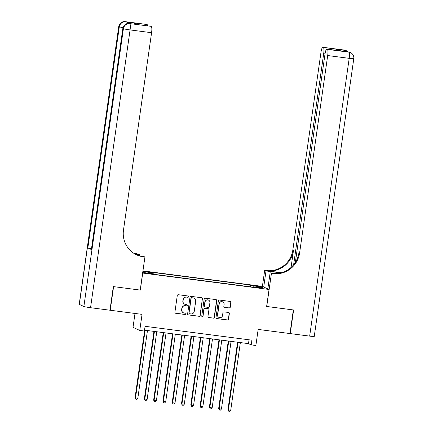 <?xml version="1.0" encoding="UTF-8"?>
<svg xmlns="http://www.w3.org/2000/svg" width="433" height="433" viewBox="0 0 433 433"><rect width="100%" height="100%" fill="white"/><g stroke="black" fill="none" stroke-linecap="round" stroke-linejoin="round"><path stroke-width="0.65" d="M188.555 296.708A0.655 0.644 114.5 0 0 188.009 295.977L178.32 294.721A0.936 0.92 114.5 0 0 177.281 295.528L174.905 312.22A0.936 0.92 114.5 0 0 175.684 313.265L185.373 314.526A0.655 0.644 114.5 0 0 185.735 313.275A0.655 0.644 114.5 0 0 185.557 313.227L184.301 313.064A3.004 2.939 114.5 0 1 181.806 309.714L182.006 308.323A3.004 2.939 114.5 0 1 185.346 305.736L186.596 305.898A0.655 0.644 114.5 0 0 186.964 304.653A0.655 0.644 114.5 0 0 186.78 304.599L185.53 304.437A3.004 2.939 114.5 0 1 183.035 301.092L183.229 299.701A3.004 2.939 114.5 0 1 186.574 297.114L187.825 297.276A0.655 0.644 114.5 0 0 188.555 296.708M184.702 304.204L184.523 304.118A3.004 2.939 114.5 0 1 182.85 301.011L183.051 299.62A3.004 2.939 114.5 0 1 186.39 297.027L187.641 297.19A0.655 0.644 114.5 0 0 188.095 295.993M175.338 313.146A0.936 0.92 114.5 0 0 175.5 313.183L185.189 314.439A0.655 0.644 114.5 0 0 185.643 313.243M183.478 312.826L183.294 312.745A3.004 2.939 114.5 0 1 181.622 309.633L181.822 308.242A3.004 2.939 114.5 0 1 185.162 305.655L186.417 305.817A0.655 0.644 114.5 0 0 186.867 304.615M255.329 285.628L252.883 285.466L256.498 286.164L258.945 286.327L255.329 285.628M229.225 307.977A0.936 0.92 114.5 0 0 230.269 307.17L230.935 302.483A0.936 0.92 114.5 0 0 230.156 301.438L219.396 300.047A0.936 0.92 114.5 0 0 218.351 300.854L215.975 317.546A0.936 0.92 114.5 0 0 216.76 318.591L227.514 319.987A0.936 0.92 114.5 0 0 228.559 319.181L229.366 313.519A0.936 0.92 114.5 0 0 228.586 312.474L223.98 311.879A0.936 0.92 114.5 0 0 222.935 312.686L222.54 315.495A2.511 2.457 114.5 0 1 219.055 317.459A2.511 2.457 114.5 0 1 217.658 314.861L219.222 303.874A2.511 2.457 114.5 0 1 222.708 301.904A2.511 2.457 114.5 0 1 224.105 304.502L223.839 306.337A0.936 0.92 114.5 0 0 224.619 307.381L229.041 307.895A0.936 0.92 114.5 0 0 230.085 307.084L230.751 302.402A0.936 0.92 114.5 0 0 230.318 301.476M142.722 273.088L140.303 290.094L113.598 286.63L110.236 310.25L142.051 314.374L139.767 330.439L144.411 331.039L145.082 326.314L251.903 340.165L251.232 344.89L255.876 345.491L258.16 329.432L289.975 333.556L293.336 309.936L266.631 306.472L269.05 289.466L142.636 273.044M202.579 298.808A0.936 0.92 114.5 0 0 201.8 297.763L191.04 296.367A0.936 0.92 114.5 0 0 190 297.179L187.624 313.871A0.936 0.92 114.5 0 0 188.404 314.915L199.158 316.312A0.936 0.92 114.5 0 0 200.203 315.5L202.4 298.727A0.936 0.92 114.5 0 0 201.967 297.801M205.22 298.207L215.98 299.604A0.936 0.92 114.5 0 1 216.76 300.648L214.384 317.34A0.936 0.92 114.5 0 1 213.339 318.152L208.733 317.551A0.936 0.92 114.5 0 1 207.954 316.507L208.917 309.736A0.936 0.92 114.5 0 0 208.138 308.691L205.085 308.296A0.936 0.92 114.5 0 0 204.04 309.102L203.039 316.155A0.655 0.644 114.5 0 1 202.124 316.669A0.655 0.644 114.5 0 1 201.762 315.987L204.176 299.014A0.936 0.92 114.5 0 1 205.22 298.207M142.868 271.41L148.405 271.994L142.917 271.063M142.939 270.906L262.306 286.386L269.05 289.466M248.84 286.614L249.083 284.903L150.624 272.135L151.902 272.72L151.94 273.634M249.083 284.903L250.361 285.488L260.579 286.814L263.351 288.075L253.132 286.754L254.409 287.333L155.945 274.571L154.668 273.986L144.454 272.66L142.798 271.908M142.847 271.545L151.902 272.72M134.999 313.46L133.018 327.359L139.767 330.439M144.535 330.163L248.493 343.64L251.232 344.89M249.045 339.797L248.493 343.64M253.132 286.754L252.986 287.149M250.42 286.819L250.361 285.488M260.579 286.814L259.795 287.615M188.057 314.796A0.936 0.92 114.5 0 0 188.22 314.834L198.98 316.231A0.936 0.92 114.5 0 0 200.024 315.419L202.4 298.727M191.862 297.796A0.655 0.644 114.5 0 0 191.132 298.364L189.042 313.016A0.655 0.644 114.5 0 0 189.589 313.746L190.91 313.92A3.004 2.939 114.5 0 0 194.249 311.332L195.678 301.314A3.004 2.939 114.5 0 0 193.183 297.969L191.678 297.715A0.655 0.644 114.5 0 0 190.948 298.277L191.132 298.364M189.41 313.698L189.226 313.611A0.655 0.644 114.5 0 1 188.864 312.935L190.948 298.277M194.006 298.202L193.827 298.12A3.004 2.939 114.5 0 0 192.999 297.882L193.183 297.969M191.678 297.715L192.999 297.882M208.387 317.432A0.936 0.92 114.5 0 0 208.549 317.47L213.155 318.066A0.936 0.92 114.5 0 0 214.2 317.259L216.576 300.562A0.936 0.92 114.5 0 0 216.143 299.641M208.397 308.767L208.213 308.68A0.936 0.92 114.5 0 0 207.954 308.61L204.901 308.209A0.936 0.92 114.5 0 0 203.856 309.021L203.039 316.155M202.038 316.62A0.655 0.644 114.5 0 0 202.855 316.068M209.918 302.71A2.511 2.457 114.5 0 0 208.522 300.112A2.511 2.457 114.5 0 0 205.042 302.077L204.49 305.952A0.936 0.92 114.5 0 0 205.269 306.997L208.322 307.392A0.936 0.92 114.5 0 0 209.366 306.586L209.918 302.71M208.522 300.112L208.338 300.031A2.511 2.457 114.5 0 0 204.858 301.996L205.042 302.077M205.009 306.921L204.831 306.84A0.936 0.92 114.5 0 1 204.306 305.866L204.858 301.996M224.272 307.262A0.936 0.92 114.5 0 0 224.44 307.3L229.041 307.895M222.708 301.904L222.524 301.823A2.511 2.457 114.5 0 0 219.044 303.787L219.222 303.874M219.055 317.459L218.876 317.378A2.511 2.457 114.5 0 1 217.48 314.78L219.044 303.787M216.413 318.471A0.936 0.92 114.5 0 0 216.576 318.509L227.336 319.906A0.936 0.92 114.5 0 0 228.375 319.094L229.181 313.438A0.936 0.92 114.5 0 0 228.748 312.512M144.671 330.179L135.058 397.721L135.513 397.932L137.835 398.23L147.469 330.541M145.147 330.244L135.513 397.932L135.897 399.188L135.058 397.721M137.835 398.23L136.828 399.307L135.897 399.188M130.587 23.707A5.737 1.153 97.4 0 1 130.658 23.701A5.737 1.153 97.4 0 1 130.728 23.723L127.086 22.061A5.737 1.153 97.4 0 1 127.583 23.555M113.322 286.597L140.211 290.083L144.92 257.013L143.339 256.807A23.902 23.371 -65.5 0 1 136.768 254.929A23.902 23.371 -65.5 0 1 123.475 230.177L151.582 32.708L130.079 29.92L90.546 307.701L109.96 310.217L113.322 286.597M139.312 255.811L139.496 254.534L134.836 253.933M139.496 254.534L136.595 253.727A23.902 23.371 -65.5 0 1 133.521 253.116M134.365 253.651L137.25 254.025A23.902 23.371 -65.5 0 1 133.829 253.316M144.92 257.013L143.594 256.406L139.594 255.892M150.614 26.278A5.737 1.153 97.4 0 1 150.689 26.272L136.823 24.486L133.342 22.895L146.738 24.459L127.086 22.061M147.274 24.703A5.737 1.153 97.4 0 1 147.74 25.893M90.546 307.701A5.737 0.346 -171.9 0 1 83.878 306.477L79.32 304.394A5.737 0.346 -171.9 0 1 79.212 304.307L118.75 26.532A5.737 0.346 8.1 0 0 118.853 26.619L79.32 304.394M91.498 248.694A5.737 0.346 -171.9 0 1 87.845 247.914L91.487 249.581A5.737 0.346 -171.9 0 1 91.385 249.495L122.848 28.405A5.737 0.346 8.1 0 0 122.956 28.491L91.487 249.581M150.689 26.272A5.737 1.153 97.4 0 1 150.754 26.294L136.823 24.486M130.728 23.723L150.754 26.294M151.296 26.537A5.737 1.153 97.4 0 1 151.582 32.708M143.339 256.807L142.684 256.509A23.902 23.371 -65.5 0 1 136.444 254.777M133.342 22.895L137.201 24.524M344.213 50.06A5.737 1.153 97.4 0 1 344.289 50.06A5.737 1.153 97.4 0 1 344.354 50.082L343.418 50.109L347.066 51.776L348.911 52.16A5.737 1.153 97.4 0 1 349.198 58.331L327.694 55.543A5.737 1.153 -82.6 0 0 327.408 49.373L348.911 52.16A5.737 5.607 -65.5 0 1 350.492 52.615A5.737 5.737 0 0 1 353.788 58.639A5.737 0.346 8.1 0 1 349.198 58.331L309.665 336.111L290.251 333.594L293.617 309.974L266.723 306.483L271.431 273.418L273.012 273.618A23.902 23.371 114.5 0 0 299.593 253.013L327.694 55.543M280.795 272.855A10.755 0.649 8.1 0 0 280.546 272.822L266.008 270.939L264.687 270.333L266.263 270.538A23.902 23.371 114.5 0 0 292.849 249.933L320.95 52.463A5.737 1.153 -82.6 0 1 322.785 47.273L344.289 50.06A5.737 5.737 0 0 1 345.935 50.531A5.737 5.607 114.5 0 0 344.354 50.082L322.85 47.294L337.323 49.346L340.803 50.937L326.801 49.108A5.737 1.153 -82.6 0 0 324.972 54.298L295.355 262.387M267.821 288.903L270.111 272.812L275.502 273.51M270.111 272.812L271.431 273.418M281.358 272.714L266.923 270.841A23.902 23.371 114.5 0 0 293.504 250.231L291.052 267.453M340.803 50.937L327.408 49.373M353.788 58.639L314.25 336.419A5.737 0.346 -171.9 0 1 309.665 336.111M263.719 287.03L266.008 270.939M262.393 286.424L264.687 270.333M293.639 264.752L323.678 53.708A5.737 1.153 -82.6 0 0 323.391 47.538M273.012 273.618L272.352 273.32A23.902 23.371 114.5 0 0 298.938 252.71L299.593 253.013M335.737 50.266L337.323 49.346M153.959 331.386L144.346 398.928L147.123 399.437L156.757 331.748M154.435 331.445L144.801 399.134L145.185 400.39L144.346 398.928M147.123 399.437L146.116 400.509L145.185 400.39M163.246 332.587L153.634 400.13L154.088 400.341L156.41 400.639L166.045 332.95M163.723 332.652L154.088 400.341L154.473 401.597L153.634 400.13M156.41 400.639L155.404 401.716L154.473 401.597M172.534 333.794L162.922 401.337L165.698 401.846L175.333 334.157M173.011 333.854L163.376 401.543L163.761 402.798L162.922 401.337M165.698 401.846L164.692 402.917L163.761 402.798M181.822 334.996L172.21 402.538L172.664 402.75L174.992 403.047L184.62 335.358M182.298 335.061L172.664 402.75L173.054 404.005L172.21 402.538M174.992 403.047L173.979 404.124L173.054 404.005M191.11 336.203L181.497 403.745L184.279 404.254L193.914 336.565M191.586 336.262L181.957 403.951L182.342 405.207L181.497 403.745M184.279 404.254L183.267 405.326L182.342 405.207M200.403 337.404L190.791 404.947L191.245 405.158L193.567 405.456L203.201 337.767M200.88 337.469L191.245 405.158L191.63 406.414L190.791 404.947M193.567 405.456L192.561 406.533L191.63 406.414M209.691 338.611L200.078 406.154L202.855 406.663L212.489 338.974M210.167 338.671L200.533 406.36L200.917 407.615L200.078 406.154M202.855 406.663L201.848 407.734L200.917 407.615M218.979 339.813L209.366 407.356L209.821 407.567L212.143 407.864L221.777 340.176M219.455 339.878L209.821 407.567L210.205 408.822L209.366 407.356M212.143 407.864L211.136 408.941L210.205 408.822M228.267 341.02L218.654 408.563L221.431 409.071L231.065 341.383M228.743 341.08L219.109 408.768L219.493 410.024L218.654 408.563M221.431 409.071L220.424 410.143L219.493 410.024M237.555 342.222L227.942 409.764L228.397 409.975L230.724 410.273L240.353 342.584M238.031 342.286L228.397 409.975L228.786 411.231L227.942 409.764M230.724 410.273L229.712 411.35L228.786 411.231M144.855 271.68L144.903 271.318M137.25 254.025L136.595 253.727M83.878 306.477L123.41 28.697L122.956 28.491A5.737 5.607 114.5 0 1 129.337 23.544A5.737 1.153 -82.6 0 0 129.267 23.523L130.658 23.701M87.845 247.914L119.308 26.824L118.853 26.619A5.737 5.607 114.5 0 1 125.234 21.672A5.737 1.153 -82.6 0 0 125.164 21.65L146.668 24.437M126.23 23.956A5.737 1.153 -82.6 0 0 125.689 21.877A5.737 5.607 -65.5 0 0 119.308 26.824A5.737 0.346 8.1 0 0 123.021 27.615M130.079 29.92A5.737 1.153 -82.6 0 0 129.792 23.75A5.737 5.607 -65.5 0 0 123.41 28.697A5.737 0.346 8.1 0 0 130.079 29.92M266.923 270.841L266.263 270.538M293.504 250.231L292.849 249.933M325.031 53.881L323.678 53.708M348.316 51.938A5.737 1.153 97.4 0 1 348.386 51.933A5.737 1.153 97.4 0 1 348.457 51.955A5.737 5.607 114.5 0 1 350.032 52.404A5.737 5.737 0 0 0 348.386 51.933L347.033 51.76M348.051 51.89A5.737 5.737 0 0 0 346.389 50.742A5.737 5.607 -65.5 0 0 344.814 50.288A5.737 1.153 97.4 0 1 345.166 50.91M125.164 21.65A5.737 5.737 0 0 0 118.75 26.532M129.267 23.523A5.737 5.737 0 0 0 122.848 28.405M350.032 52.404L350.492 52.615M345.935 50.531L346.389 50.742"/></g></svg>
